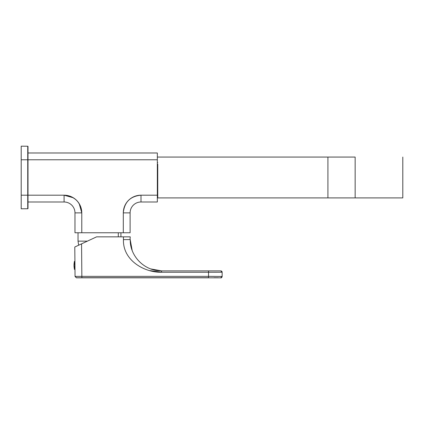 <?xml version="1.0" encoding="UTF-8"?>
<svg xmlns="http://www.w3.org/2000/svg" width="424" height="424" viewBox="0 0 424 424"><rect width="100%" height="100%" fill="white"/><g stroke="black" fill="none" stroke-linecap="round" stroke-linejoin="round"><path stroke-width="0.64" d="M214.512 276.369L208.529 276.358L208.529 277.704L76.41 277.752L75.048 276.406L76.41 277.826L75.048 276.474L74.794 247.017L75.048 276.474L76.41 277.826L220.782 277.826L81.853 277.704L208.529 277.704L208.529 276.358L222.144 276.437L220.782 277.8A1.362 1.362 0 0 0 222.144 276.437L221.286 276.416M74.921 261.608L74.915 261.073M149.905 270.602L161.56 272.256L208.529 272.256L208.529 276.358L208.529 272.256L222.144 272.24L222.144 276.437L222.144 272.24L208.529 272.256L208.529 270.883L220.782 270.883L222.144 272.24A1.362 1.362 0 0 0 220.782 270.883L208.529 270.883L208.529 272.256L161.56 272.256L161.56 270.883L220.782 270.883L222.144 272.24M208.529 270.883L161.56 270.883C143.625 271.037 129.691 255.253 130.248 239.571L123.442 239.629L123.442 236.846L130.248 236.846L130.025 239.581M130.248 239.883L132.145 250.293M150.568 268.885L161.56 270.883C143.625 271.037 129.691 255.253 130.248 239.571C129.691 255.253 143.625 271.037 161.56 270.883L161.56 272.256C144.425 272.674 122.711 260.416 123.442 239.629L130.226 239.571M222.144 276.464L222.144 276.464C221.567 277.715 221.111 278.171 220.782 277.826L76.41 277.826M214.083 277.72L218.339 277.752M220.777 277.794L222.144 276.437M129.336 236.846L96.598 236.846L74.794 247.017L81.572 243.853L81.853 276.358L75.048 276.406L81.853 276.358L81.853 277.704L81.853 276.358L208.529 276.358L81.853 276.358L81.572 243.853L96.598 236.846L123.442 236.846L123.442 239.629C122.711 260.416 144.425 272.674 161.56 272.256M74.794 247.017L78.663 245.21L78.037 241.139L87.397 241.139L78.037 241.139L78.037 232.76M80.958 244.139L87.445 241.113M79.198 203.674L81.784 212.885C80.735 202.137 74.836 196.238 64.082 195.188L64.082 201.994L64.082 195.188L28.005 195.188L28.005 201.994L64.082 201.994L28.005 201.994L28.005 195.188L64.082 195.188L73.294 197.769M157.341 201.994L157.341 152.984L157.341 201.994L141.001 201.994L157.341 201.994M130.11 212.885A10.892 10.892 0 0 1 141.001 201.994A10.892 10.892 0 0 0 130.11 212.885L123.305 212.885A17.697 17.697 0 0 1 141.001 195.188L141.001 201.994L141.001 195.188L157.341 195.188L141.001 195.188C130.253 196.238 124.354 202.137 123.305 212.885L123.305 232.76L74.974 232.76L74.974 212.885A10.892 10.892 0 0 0 64.082 201.994A10.892 10.892 0 0 1 74.974 212.885L81.784 212.885L74.974 212.885L74.974 232.76L81.784 232.76L81.784 212.885L81.784 232.76L123.305 232.76L123.305 212.885L130.11 212.885L130.11 232.76L123.305 232.76L130.11 232.76L130.11 212.885M64.082 195.188A17.697 17.697 0 0 1 81.784 212.885M28.005 159.79L157.341 159.79L28.005 159.79L28.005 152.984L157.341 152.984L28.005 152.984L28.005 159.79L28.005 146.508L28.005 195.188L28.005 159.79L21.2 159.79L21.2 146.174L27.735 146.232L27.735 208.746L21.2 208.799L21.2 195.188L27.735 195.188L21.2 195.188L21.2 159.79L28.005 159.79M81.572 243.853L78.663 245.21M118.296 232.76L118.296 236.846L118.296 232.76M21.2 208.799L27.735 208.746A0.27 0.27 0 0 0 28.005 208.47L28.005 195.188L28.005 208.47A0.27 0.27 0 0 1 27.735 208.746L27.735 195.188L28.005 195.188L27.735 195.188L27.735 146.232L21.2 146.174L21.2 208.799M27.735 146.232A0.27 0.27 0 0 1 28.005 146.508A0.27 0.27 0 0 0 27.735 146.232M157.749 197.907L402.8 197.907L402.8 157.066L402.8 197.907L327.922 197.907L327.922 157.066L355.153 157.066L355.153 197.907L355.153 157.066L157.749 157.066L327.922 157.066L327.922 197.907L157.749 197.907L157.749 190.827L157.749 197.907M157.749 164.152L157.749 190.827L157.749 164.152M157.341 162.514L157.749 162.514L157.341 162.514M157.749 192.464L157.341 192.464L157.749 192.464M74.804 269.145L74.735 261.216L74.804 269.145A0.408 0.36 179.5 0 1 74.401 268.858A20.421 17.941 179.5 0 1 73.999 265.445A20.421 17.941 -0.5 0 0 74.401 268.858L74.407 269.33L74.401 268.858A0.408 0.36 -0.5 0 0 74.804 269.145M74.338 261.55L74.343 262.021A20.421 17.941 -0.5 0 0 73.999 265.445L74.338 261.55L74.915 261.216M120.925 236.846L120.925 232.76M73.999 265.445L74.407 269.33L74.99 269.653"/></g></svg>
